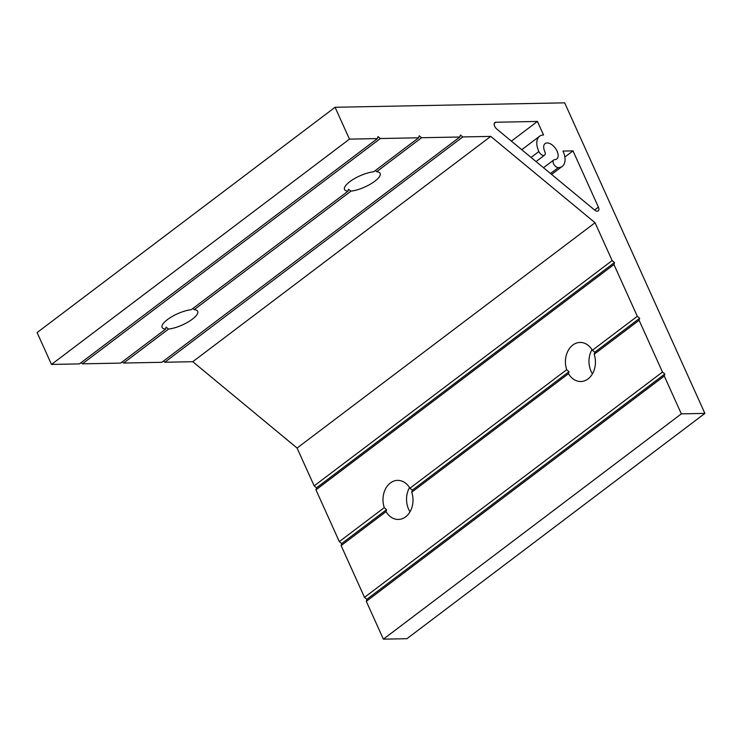 <?xml version="1.0" encoding="UTF-8"?>
<svg xmlns="http://www.w3.org/2000/svg" width="742" height="742" viewBox="0 0 742 742"><rect width="100%" height="100%" fill="white"/><g stroke="black" fill="none" stroke-linecap="round" stroke-linejoin="round"><path stroke-width="1.11" d="M459.845 137.001L161.867 362.3L123.599 363.042L168.536 329.058L166.078 327.166L165.596 329.114A19.542 6.094 -24.3 0 1 162.09 327.426A19.542 6.094 -24.3 0 1 167.386 319.626A19.542 6.094 -24.3 0 1 191.26 309.711L348.026 191.176A19.542 6.094 -24.3 0 1 344.529 189.488A19.542 6.094 -24.3 0 1 349.825 181.688A19.542 6.094 -24.3 0 1 373.699 171.773L418.636 137.789L380.368 138.531L377.993 136.574L377.428 138.587L349.463 139.134L335.078 107.275L564.671 102.841L704.9 413.405L681.351 413.86L664.276 376.036L664.851 374.014L662.476 372.048L639.103 320.294L639.678 318.272L637.304 316.305L613.94 264.551L614.506 262.529L612.141 260.572L595.056 222.739L490.75 136.398L462.785 136.936L460.42 134.979L459.845 137.001L421.577 137.734L419.211 135.777L418.636 137.789M192.911 308.468L194.2 309.655L350.975 191.121L348.517 189.229L348.026 191.176M168.536 329.058A19.542 6.094 155.7 0 0 192.41 319.143A19.542 6.094 155.7 0 0 197.706 311.343A19.542 6.094 155.7 0 0 194.2 309.655M375.341 170.53L376.639 171.717L421.577 137.734M350.975 191.121A19.542 6.094 155.7 0 0 374.849 181.206A19.542 6.094 155.7 0 0 380.145 173.405A19.542 6.094 155.7 0 0 376.639 171.717M704.9 413.405L406.922 638.704L383.373 639.159L366.298 601.335L366.863 599.313L364.498 597.356L341.125 545.593L386.063 511.618L386.545 509.661L384.263 507.63A19.542 15.007 88.9 0 1 390.357 482.996A19.542 15.007 88.9 0 1 397.619 480.38A19.542 15.007 88.9 0 1 409.927 488.227L412.394 490.119L411.727 492.206L568.502 373.671L568.984 371.723L566.702 369.692A19.542 15.007 88.9 0 1 572.796 345.058A19.542 15.007 88.9 0 1 580.058 342.442A19.542 15.007 88.9 0 1 592.366 350.289L594.824 352.181L594.166 354.268L639.103 320.294M568.502 373.671A19.542 15.007 -91.1 0 0 580.81 381.518A19.542 15.007 -91.1 0 0 588.072 378.902A19.542 15.007 -91.1 0 0 594.166 354.268M386.063 511.618A19.542 15.007 -91.1 0 0 398.38 519.456A19.542 15.007 -91.1 0 0 405.642 516.84A19.542 15.007 -91.1 0 0 411.727 492.206M554.701 159.66A4.6 2.569 52.9 0 0 553.727 159.975A4.6 2.569 52.9 0 0 553.56 163.704A4.6 2.569 52.9 0 0 558.299 167.627A18.856 10.546 52.9 0 0 562.297 166.338A18.856 10.546 52.9 0 0 562.992 151.071L573 150.876L598.414 207.157A4.6 2.569 -127.1 0 1 598.247 210.886A4.6 2.569 -127.1 0 1 594.657 210.069L496.825 129.08A4.6 2.569 -127.1 0 1 494.691 126.279A4.6 2.569 -127.1 0 1 494.858 122.56A4.6 2.569 -127.1 0 1 495.832 122.245L537.44 121.438L543.552 134.979A18.856 10.546 52.9 0 0 539.555 136.268A18.856 10.546 52.9 0 0 538.859 151.535A4.6 2.569 52.9 0 0 544.572 155.143A4.6 2.569 52.9 0 0 544.749 151.424A9.655 5.398 -127.1 0 1 545.101 143.596A9.655 5.398 -127.1 0 1 555.229 148.048A9.655 5.398 -127.1 0 1 556.75 159.001A9.655 5.398 -127.1 0 1 554.701 159.66M123.599 363.042L122.226 361.911M412.394 490.119L568.984 371.723M341.125 545.593L341.7 543.571L386.545 509.661M592.366 350.289L637.304 316.305M594.824 352.181L639.678 318.272M409.927 488.227L566.702 369.692M377.428 138.587L79.45 363.895L51.486 364.433L37.1 332.583L335.078 107.275M341.7 543.571L339.326 541.614L315.953 489.85L316.528 487.828L314.163 485.871L297.078 448.047L192.772 361.706L164.807 362.244L163.435 361.113M165.596 329.114L120.658 363.098L82.39 363.84L81.017 362.699M51.486 364.433L349.463 139.134M591.977 349.64A19.542 15.007 -91.1 0 0 592.441 373.866M409.538 487.577A19.542 15.007 -91.1 0 0 410.011 511.813M383.373 639.159L681.351 413.86M366.298 601.335L664.276 376.036M366.863 599.313L664.851 374.014M364.498 597.356L662.476 372.048M339.326 541.614L384.263 507.63M315.953 489.85L613.94 264.551M316.528 487.828L614.506 262.529M314.163 485.871L612.141 260.572M297.078 448.047L595.056 222.739M192.772 361.706L490.75 136.398M164.807 362.244L462.785 136.936M82.39 363.84L380.368 138.531M564.847 157.035L573 150.876M511.386 141.138L537.44 121.438M594.611 210.032L598.414 207.157M494.293 123.413L495.832 122.245M531.068 157.425L538.859 151.535M550.499 173.517L558.299 167.627M543.496 167.711L553.727 159.975M521.756 149.726L539.555 136.268M536.076 161.57L544.572 155.143M551.603 174.426L562.297 166.338"/></g></svg>
